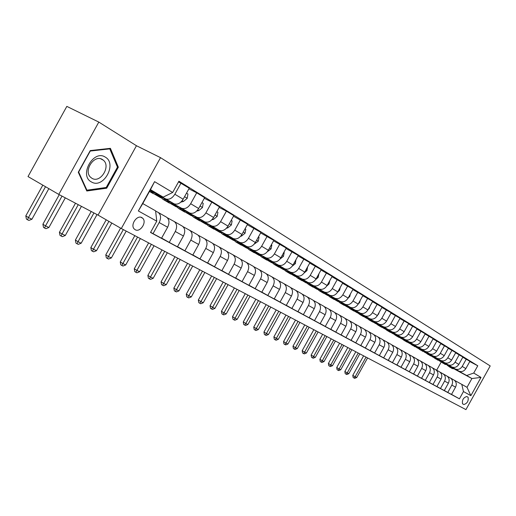<?xml version="1.0" encoding="UTF-8"?>
<svg xmlns="http://www.w3.org/2000/svg" width="516" height="516" viewBox="0 0 516 516"><rect width="100%" height="100%" fill="white"/><g stroke="black" fill="none" stroke-linecap="round" stroke-linejoin="round"><path stroke-width="0.77" d="M135.198 229.736C140.126 232.748 147.079 222.261 142.784 218.313L141.9 217.629C137.114 214.566 130.064 224.789 134.147 228.898L135.198 229.736M98.814 122.086L66.828 106.386L28.012 176.562L58.792 194.416L98.053 215.101L121.299 228.53L160.528 157.657L136.45 145.725L98.814 122.086L58.792 194.416M121.299 228.53L465.942 409.614L490.2 365.928L160.528 157.657M467.973 397.172L466.774 396.507C463.342 397.636 461.93 400.068 462.555 403.822L463.884 404.538C467.315 403.383 468.709 400.945 468.07 397.23L467.973 397.172M473.733 373.049L481.002 377.409L470.869 395.669L463.465 391.554L461.788 384.362L467.019 387.329L471.895 378.544L466.709 375.5L473.733 373.049L477.771 365.78L178.904 181.213L172.66 192.487L163.198 197.125L150.479 189.649L142.764 203.581L155.6 210.85L156.767 221.19L138.352 210.96L154.581 181.651L172.66 192.487M451.526 394.392L459.427 398.823L463.465 391.554M459.427 398.823L150.524 232.464L156.767 221.19M455.086 369.443L471.895 378.544L481.002 377.409M436.659 370.204L441.174 362.071M461.788 384.362L454.448 380.324M150.62 232.297L153.026 233.658L159.18 222.544C161.327 217.907 160.94 214.508 158.019 212.34L155.619 211.038M161.624 238.082L169.248 242.397L175.285 231.49C177.388 226.937 176.982 223.589 174.073 221.435L167.332 217.765M177.53 246.661L184.876 250.815L190.804 240.108C192.861 235.638 192.442 232.335 189.546 230.201L183.064 226.666M192.855 254.93L199.937 258.929L205.761 248.415C207.78 244.023 207.342 240.772 204.459 238.65L198.228 235.251M207.632 262.896L214.469 266.759L220.19 256.433C222.164 252.118 221.719 248.905 218.849 246.803L212.85 243.526M221.893 270.59L228.491 274.312L234.116 264.166C236.057 259.922 235.599 256.762 232.735 254.672L226.956 251.518M235.664 278.014L242.036 281.613L247.564 271.635C249.467 267.469 248.996 264.347 246.158 262.276L240.585 259.232M248.964 285.187L255.13 288.663L260.561 278.853C262.431 274.751 261.954 271.674 259.122 269.623L253.749 266.688M261.825 292.12L267.785 295.481L273.132 285.838C274.964 281.8 274.48 278.763 271.668 276.724L266.482 273.893M274.26 298.829L280.027 302.079L285.29 292.591C287.09 288.618 286.593 285.625 283.8 283.6L278.795 280.865M286.303 305.317L291.882 308.465L297.061 299.132C298.829 295.216 298.325 292.262 295.552 290.256L290.714 287.612M297.958 311.6L303.363 314.65L308.458 305.459C310.2 301.608 309.69 298.693 306.93 296.706L302.253 294.146M309.245 317.688L314.489 320.642L319.501 311.593C321.216 307.807 320.7 304.924 317.959 302.957L313.438 300.48M320.191 323.59L325.274 326.454L330.214 317.546C331.898 313.812 331.375 310.967 328.653 309.013L324.274 306.614M330.801 329.311L335.735 332.085L340.599 323.313C342.256 319.636 341.727 316.824 339.025 314.889L334.787 312.567M341.095 334.865L345.881 337.554L350.68 328.911C352.305 325.286 351.777 322.513 349.087 320.591L344.985 318.34M351.093 340.25L355.737 342.863L360.465 334.349C362.064 330.775 361.535 328.034 358.865 326.125L354.885 323.945M360.794 345.481L365.309 348.016L369.966 339.625C371.546 336.103 371.004 333.394 368.353 331.504L364.502 329.395M370.224 350.564L374.61 353.028L379.195 344.752C380.75 341.282 380.215 338.606 377.577 336.729L373.842 334.684M379.383 355.505L383.646 357.898L388.174 349.738C389.703 346.313 389.161 343.669 386.548 341.811L382.924 339.825M388.29 360.303L392.437 362.632L396.901 354.589C398.41 351.209 397.862 348.597 395.269 346.752L391.747 344.823M396.952 364.973L400.99 367.237L405.389 359.304C406.879 355.969 406.331 353.389 403.751 351.557L400.332 349.68M405.382 369.52L409.311 371.72L413.651 363.89C415.116 360.6 414.567 358.046 412.007 356.24L408.691 354.415M413.587 373.939L417.412 376.087L421.695 368.36C423.139 365.109 422.591 362.587 420.05 360.794L416.825 359.02M421.572 378.247L425.3 380.337L429.531 372.713C430.95 369.501 430.402 367.011 427.88 365.225L424.739 363.503M429.351 382.44L432.982 384.478L437.162 376.951C438.561 373.784 438.013 371.314 435.504 369.546L432.453 367.876M436.936 386.529L440.471 388.509L444.599 381.079C445.979 377.951 445.431 375.513 442.941 373.758L439.974 372.133M444.321 390.509L447.772 392.444L451.842 385.11C453.209 382.021 452.661 379.608 450.191 377.867L447.301 376.28M455.615 369.488L466.709 375.5M448.191 365.315L459.027 371.178C461.768 372.152 464.039 371.294 465.845 368.605L469.889 361.316L462.788 357.24M448.552 365.347L455.364 369.024C458.118 370.004 460.401 369.14 462.213 366.431L466.283 359.091M440.941 361.071L451.939 367.018C454.699 367.992 456.995 367.121 458.814 364.399L462.917 357.014L455.634 352.834M441.315 361.097L448.185 364.806C450.958 365.786 453.261 364.909 455.093 362.168L459.221 354.737M433.505 356.711L444.669 362.742C447.449 363.728 449.765 362.838 451.61 360.078L455.763 352.602L448.288 348.313M433.885 356.743L440.812 360.478C443.612 361.464 445.934 360.568 447.791 357.788L451.971 350.261M425.874 352.241L437.207 358.362C440.013 359.349 442.354 358.446 444.218 355.653L448.423 348.074L440.754 343.675M426.268 352.273L433.253 356.04C436.072 357.027 438.419 356.117 440.303 353.299L444.534 345.675M418.044 347.655L429.551 353.866C432.382 354.86 434.743 353.937 436.633 351.106L440.89 343.43L433.021 338.915M418.45 347.681L425.494 351.48C428.332 352.473 430.705 351.544 432.608 348.693L436.897 340.966M410.001 342.94L421.695 349.248C424.545 350.248 426.932 349.313 428.848 346.436L433.163 338.664L425.074 334.026M410.42 342.972L417.521 346.804C420.392 347.803 422.785 346.855 424.713 343.959L429.06 336.129M401.745 338.103L413.626 344.507C416.496 345.514 418.908 344.559 420.843 341.644L425.216 333.762L416.909 329.002M402.177 338.135L409.343 341.992C412.226 342.998 414.645 342.031 416.599 339.102L421.004 331.162M393.263 333.136L405.331 339.638C408.233 340.644 410.665 339.67 412.626 336.722L417.057 328.731L408.517 323.842M393.708 333.162L400.932 337.058C403.841 338.064 406.286 337.077 408.266 334.104L412.729 326.06M384.543 328.028L396.81 334.632C399.732 335.645 402.19 334.652 404.183 331.659L408.672 323.558L399.894 318.533M385 328.06L392.289 331.975C395.224 332.988 397.694 331.988 399.694 328.969L404.222 320.81M375.577 322.777L388.051 329.492C390.999 330.504 393.482 329.492 395.495 326.454L400.055 318.237L391.018 313.07M376.048 322.803L383.401 326.757C386.355 327.776 388.851 326.751 390.883 323.693L395.475 315.411M366.36 317.372L379.041 324.196C382.014 325.215 384.517 324.183 386.561 321.1L391.186 312.767L381.885 307.452M366.844 317.405L374.255 321.391C377.241 322.41 379.757 321.365 381.814 318.256L386.471 309.864M356.872 311.819L369.772 318.753C372.765 319.778 375.3 318.72 377.37 315.592L382.059 307.143L372.488 301.673M357.369 311.845L364.851 315.863C367.856 316.882 370.398 315.818 372.488 312.67L377.209 304.15M347.1 306.098L360.233 313.154C363.251 314.173 365.812 313.102 367.908 309.923L372.668 301.35L362.806 295.72M336.497 300.144L336.942 300.383M347.616 306.123L355.163 310.174C358.188 311.2 360.761 310.11 362.877 306.91L367.676 298.267M337.045 300.202L350.409 307.381C353.454 308.407 356.034 307.31 358.168 304.085L362.993 295.378L352.834 289.586M326.112 294.068L326.744 294.41M337.574 300.235L345.185 304.311C348.236 305.343 350.835 304.234 352.983 300.983L357.846 292.204M326.68 294.133L340.289 301.434C343.353 302.466 345.965 301.344 348.126 298.074L353.028 289.231L342.553 283.258M315.405 287.812L316.231 288.257M327.228 294.159L334.903 298.274C337.98 299.306 340.612 298.171 342.785 294.868L347.726 285.961M315.998 287.876L329.853 295.307C332.949 296.345 335.587 295.197 337.78 291.869L342.753 282.897L331.949 276.737M304.363 281.355L305.395 281.91M316.566 287.902L324.306 292.05C327.408 293.082 330.066 291.921 332.272 288.573L337.283 279.524M304.975 281.426L319.101 288.992C322.216 290.024 324.887 288.857 327.105 285.477L332.162 276.363L321.01 270.01M292.972 274.699L294.223 275.37M305.569 281.452L313.373 285.625C316.502 286.664 319.185 285.477 321.423 282.071L326.518 272.88M293.61 274.77L308 282.471C311.142 283.51 313.838 282.31 316.095 278.879L321.229 269.616L309.716 263.07M281.214 267.823L282.691 268.617M294.223 274.796L302.092 279.001C305.246 280.04 307.962 278.827 310.232 275.363L315.405 266.03M281.878 267.901L296.552 275.744C299.712 276.782 302.44 275.557 304.73 272.067L309.948 262.657L298.055 255.897M269.075 260.728L270.79 261.651M282.51 267.92L290.45 272.164C293.623 273.203 296.365 271.964 298.674 268.443L303.937 258.948M269.758 260.806L284.722 268.797C287.915 269.842 290.669 268.584 292.991 265.037L298.293 255.472L286.006 248.493M256.994 253.453L258.503 254.459M270.416 260.825L278.421 265.095C281.62 266.14 284.393 264.869 286.735 261.283L292.082 251.64M256.91 253.601L256.555 253.401M257.232 253.472L272.506 261.625C275.718 262.663 278.505 261.38 280.865 257.768L286.251 248.041L273.545 240.83M244.474 245.99L245.803 247.022M257.916 253.491L265.985 257.794C269.217 258.839 272.016 257.536 274.396 253.891L279.833 244.081M244.339 246.242L243.623 245.822M244.287 245.893L259.87 254.201C263.108 255.246 265.927 253.93 268.32 250.254L273.803 240.366L260.651 232.91M231.497 238.373L232.671 239.334M244.997 245.913L253.13 250.247C256.381 251.286 259.219 249.95 261.631 246.242L267.159 236.27M231.349 238.631L230.246 237.986M230.891 238.05L246.809 246.532C250.066 247.57 252.917 246.222 255.349 242.481L260.922 232.419L247.312 224.712M218.068 230.491L219.087 231.387M231.626 238.07L239.83 242.436C243.107 243.475 245.971 242.107 248.428 238.334L254.053 228.182M217.92 230.762L216.404 229.872M217.023 229.936L233.284 238.585C236.567 239.624 239.45 238.244 241.92 234.432L247.596 224.196L233.49 216.217M204.181 222.338L205.033 223.157M217.791 229.949L226.066 234.348C229.362 235.386 232.258 233.98 234.754 230.136L240.475 219.81M204.026 222.622L202.066 221.474M202.665 221.532L219.281 230.362C222.59 231.4 225.498 229.975 228.014 226.105L233.787 215.682L226.414 211.134L219.171 207.419M189.804 213.895L190.469 214.637M203.465 221.545L211.799 225.969C215.12 227.001 218.049 225.563 220.584 221.648L226.414 211.134M189.643 214.198L187.205 212.766M187.779 212.818L204.768 221.841C208.103 222.873 211.044 221.416 213.605 217.468L219.481 206.858L211.831 202.137L204.317 198.292M174.911 205.155L175.382 205.807M188.611 212.831L197.015 217.288C200.356 218.313 203.317 216.836 205.897 212.85L211.831 202.137M174.743 205.465L171.796 203.743M172.344 203.788L189.727 213.005C193.081 214.03 196.054 212.534 198.66 208.509L204.639 197.705L196.706 192.81L188.901 188.824M159.425 196.183L159.734 196.648M173.215 203.794L181.684 208.277C185.044 209.303 188.043 207.787 190.662 203.723L196.706 192.81M159.296 196.415L155.806 194.371M156.322 194.416L174.118 203.833C177.491 204.858 180.503 203.317 183.148 199.215L189.243 188.205L178.536 181.871M157.232 194.422L165.765 198.931C169.151 199.95 172.176 198.389 174.847 194.242L181.006 183.122M150.156 190.223L163.198 197.125M440.458 361.484L439.077 360.678M433.098 357.175L431.634 356.317M425.558 352.763L423.997 351.848M417.818 348.236L416.16 347.262M409.878 343.585L408.111 342.553M401.719 338.812L399.848 337.716M393.347 333.91L391.36 332.749M384.743 328.873L382.633 327.641M375.9 323.7L373.668 322.397M366.805 318.378L364.444 316.992M357.453 312.902L354.95 311.438M347.829 307.272L345.178 305.724M337.916 301.473L335.116 299.835M327.712 295.5L324.751 293.765M317.198 289.347L314.07 287.515M306.362 283L303.047 281.065M295.184 276.46L291.682 274.409M283.652 269.713L279.949 267.546M271.745 262.747L267.836 260.457M259.451 255.549L255.317 253.13M246.745 248.112L242.378 245.558M233.613 240.424L228.988 237.721M220.022 232.471L215.133 229.614M205.955 224.234L200.788 221.216M191.384 215.707L185.921 212.515M176.279 206.871L170.499 203.491M160.618 197.705L154.503 194.126M447.772 392.444L451.5 394.45L455.544 387.161C456.899 384.091 456.35 381.692 453.887 379.963L450.191 377.867M440.471 388.509L444.289 390.567L448.391 383.188C449.765 380.079 449.21 377.654 446.733 375.912L442.941 373.758M432.982 384.478L436.904 386.587L441.051 379.112C442.444 375.964 441.896 373.513 439.393 371.752L435.504 369.546M425.3 380.337L429.318 382.504L433.524 374.932C434.936 371.746 434.382 369.262 431.873 367.489L427.88 365.225M417.412 376.087L421.54 378.312L425.797 370.636C427.229 367.411 426.68 364.902 424.146 363.116L420.05 360.794M409.311 371.72L413.548 374.003L417.863 366.231C419.315 362.961 418.766 360.426 416.219 358.62L412.007 356.24M400.99 367.237L405.344 369.585L409.717 361.703C411.188 358.394 410.646 355.827 408.072 354.008L403.751 351.557M392.437 362.632L396.914 365.044L401.345 357.053C402.841 353.699 402.299 351.106 399.707 349.267L395.269 346.752M383.646 357.898L388.245 360.374L392.74 352.28C394.263 348.874 393.721 346.249 391.115 344.398L386.548 341.811M374.61 353.028L379.337 355.576L383.898 347.365C385.439 343.914 384.897 341.257 382.272 339.393L377.577 336.729M365.309 348.016L370.178 350.641L374.797 342.308C376.364 338.812 375.829 336.122 373.184 334.239L368.353 331.504M355.737 342.863L360.748 345.565L365.438 337.109C367.031 333.562 366.495 330.84 363.832 328.944L358.865 326.125M345.881 337.554L351.048 340.334L355.801 331.756C357.42 328.157 356.885 325.403 354.208 323.487L349.087 320.591M335.735 332.085L341.05 334.948L345.875 326.247C347.52 322.597 346.991 319.804 344.295 317.875L339.025 314.889M325.274 326.454L330.75 329.401L335.652 320.565C337.322 316.863 336.8 314.038 334.084 312.09L328.653 309.013M314.489 320.642L320.139 323.687L325.112 314.715C326.809 310.948 326.293 308.091 323.558 306.13L317.959 302.957M303.363 314.65L309.194 317.785L314.244 308.678C315.973 304.859 315.457 301.957 312.709 299.977L306.93 296.706M291.882 308.465L297.9 311.703L303.034 302.447C304.788 298.57 304.279 295.629 301.512 293.636L295.552 290.256M280.027 302.079L286.245 305.427L291.456 296.016C293.243 292.075 292.746 289.102 289.96 287.09L283.8 283.6M267.785 295.481L274.202 298.938L279.504 289.379C281.323 285.374 280.827 282.362 278.027 280.33L271.668 276.724M255.13 288.663L261.76 292.237L267.146 282.516C269.004 278.447 268.52 275.389 265.695 273.345L259.122 269.623M242.036 281.613L248.899 285.309L254.375 275.421C256.265 271.287 255.788 268.191 252.956 266.127L246.158 262.276M228.491 274.312L235.593 278.137L241.165 268.081C243.088 263.876 242.623 260.735 239.772 258.658L232.735 254.672M214.469 266.759L221.822 270.719L227.492 260.49C229.452 256.207 228.994 253.027 226.131 250.931L218.849 246.803M199.937 258.929L207.555 263.037L213.327 252.621C215.327 248.267 214.882 245.035 212.005 242.926L204.459 238.65M184.876 250.815L192.778 255.072L198.647 244.468C200.685 240.037 200.26 236.76 197.364 234.632L189.546 230.201M169.248 242.397L177.446 246.816L183.425 236.012C185.508 231.503 185.096 228.175 182.187 226.034L174.073 221.435M153.026 233.658L161.534 238.244L167.629 227.24C169.751 222.648 169.358 219.274 166.442 217.113L158.019 212.34M477.771 365.78L469.766 361.535M467.019 387.329L470.869 395.669M138.352 210.96L142.764 203.581M154.581 181.651L150.479 189.649M98.053 215.101L136.45 145.725M78.277 172.234L86.811 190.997L106.709 188.192L118.332 167.184L110.411 148.344L90.255 150.575L78.277 172.234M117.255 166.623L118.332 167.184M105.58 187.572L106.709 188.192M452.867 367.85L449.655 367.044L447.082 365.135M455.925 369.508L451.319 368.024M454.035 368.482L449.571 367.005M450.171 367.347L454.764 368.875M366.038 357.124L355.15 376.751L356.711 377.512L367.573 357.93M356.711 377.512L354.718 378.338L354.092 378.035L353.144 377.48L352.783 375.364L363.606 355.847M352.783 375.364L355.15 376.751L354.092 378.035M445.734 363.664L442.502 362.858L439.877 360.897M448.868 365.36L444.218 363.87M446.927 364.309L442.425 362.819M443.05 363.18L447.682 364.715M358.246 353.028L347.229 372.894L348.829 373.674L359.82 353.853M348.829 373.674L346.81 374.506L346.165 374.197L345.217 373.636L344.849 371.494L355.801 351.744M344.849 371.494L347.229 372.894L346.165 374.197M438.419 359.375L435.162 358.562L432.485 356.55M441.638 361.11L436.929 359.607M439.651 360.039L435.098 358.53M435.749 358.904L440.419 360.452M350.267 348.835L339.115 368.94L340.753 369.74L351.88 349.68M340.753 369.74L338.709 370.585L338.051 370.262L337.096 369.701L336.722 367.527L347.81 347.545M336.722 367.527L339.115 368.94L338.051 370.262M430.918 354.969L427.635 354.157L424.907 352.093M434.22 356.756L429.46 355.234M432.182 355.653L427.577 354.131M428.261 354.524L432.969 356.079M342.095 344.54L330.808 364.889L332.485 365.709L343.746 345.41M332.485 365.709L330.414 366.56L329.743 366.237L328.782 365.67L328.402 363.47L339.618 343.243M328.402 363.47L330.808 364.889L329.743 366.237M423.223 350.454L419.908 349.642L417.128 347.52M426.609 352.28L421.798 350.751M424.513 351.151L419.863 349.622M420.572 350.029L425.326 351.59M333.717 340.141L322.294 360.742L324.016 361.581L335.413 341.031M324.016 361.581L321.92 362.445L321.229 362.109L320.262 361.535L319.875 359.31L331.227 338.831M319.875 359.31L322.294 360.742L321.229 362.109M105.232 157.096C93.357 149.176 78.69 175.685 91.467 181.967C103.368 189.34 117.564 163.688 105.232 157.096M102.381 159.502C94.402 154.097 83.276 170.602 90.494 177.175L91.971 178.31C100.356 183.625 111.204 166.262 103.316 160.173L102.381 159.502M106.206 187.482L86.92 190.191L78.658 172.015L90.261 151.046L109.785 148.872L117.467 167.126L106.206 187.482M86.282 189.83L86.92 190.191M109.044 148.498L109.785 148.872M415.322 345.817L411.981 345.004L409.143 342.817M418.798 347.694L413.935 346.146M416.651 346.533L411.949 344.991M412.69 345.417L417.483 346.984M325.132 335.632L313.567 356.492L315.334 357.349L326.867 336.542M315.334 357.349L313.206 358.22L312.502 357.878L311.529 357.304L311.135 355.053L322.629 334.316M311.135 355.053L313.567 356.492L312.502 357.878M407.208 341.057L403.841 340.244L400.945 337.993M410.781 342.985L407.124 342.16L405.86 341.424L409.433 342.256M408.575 341.792L403.822 340.231L405.092 340.973M404.596 340.683L407.124 342.16M316.334 331.008L304.621 352.131L306.427 353.008L318.114 331.943M306.427 353.008L304.279 353.892L303.55 353.544L302.576 352.963L302.176 350.68L313.812 329.685M302.176 350.68L304.621 352.131L303.55 353.544M398.881 336.168L395.482 335.355L392.528 333.039M402.545 338.141L398.855 337.322L397.565 336.574M400.281 336.922L395.475 335.348M396.282 335.819L397.578 336.58L401.158 337.393M401.48 337.393L401.887 337.38M307.304 326.267L295.449 347.661L297.3 348.564L309.129 327.221M297.3 348.564L295.12 349.455L294.372 349.093L293.391 348.513L292.985 346.197L304.775 324.932M292.985 346.197L295.449 347.661L294.372 349.093M390.315 331.143L386.89 330.33L383.878 327.944M405.266 329.698L404.899 330.363M394.089 333.175L390.354 332.356L389.051 331.588M391.754 331.917L386.903 330.337L388.213 331.098M387.735 330.82L389.045 331.588L392.663 332.407M392.979 332.407L393.618 332.368M298.048 321.397L286.032 343.069L287.934 343.998L299.919 322.384M287.934 343.998L285.722 344.901L284.961 344.533L283.968 343.946L283.555 341.605L295.5 320.062M283.555 341.605L286.032 343.069L284.961 344.533M381.517 325.977L378.06 325.164L374.984 322.706M396.765 324.171L395.998 325.557M385.394 328.066L381.621 327.247L380.311 326.48M383.433 326.77L388.051 329.492M382.995 326.776L379.421 325.957L378.105 325.19M378.957 325.686L380.273 326.454L383.93 327.273M288.541 316.405L276.37 338.361L278.324 339.315L290.463 317.417M278.324 339.315L276.079 340.231L275.299 339.851L274.306 339.257L273.88 336.883L285.98 315.057M273.88 336.883L276.37 338.361L275.299 339.851M372.468 320.668L368.985 319.849L365.844 317.314M388.019 318.482L386.903 320.488M376.454 322.81L372.649 321.997L371.32 321.216M373.99 321.487L370.378 320.668L369.056 319.894M369.933 320.41L371.262 321.184L374.945 322.003M278.782 311.277L266.45 333.53L268.455 334.503L280.756 312.315M268.455 334.503L266.179 335.432L265.379 335.045L264.379 334.445L263.947 332.04L276.208 309.923M263.947 332.04L266.45 333.53L265.379 335.045M363.161 315.199L359.646 314.392L356.44 311.767M379.015 312.632L378.705 313.883L377.583 315.218M367.257 317.411L363.412 316.592L362.077 315.811M364.722 316.044L361.084 315.231L359.749 314.45M360.652 314.979L361.987 315.76L365.709 316.572M268.765 306.014L256.265 328.563L258.322 329.569L270.79 307.078M258.322 329.569L256.013 330.504L255.194 330.105L254.188 329.505L253.749 327.067L266.172 304.653M253.749 327.067L256.265 328.563L255.194 330.105M353.576 309.581L350.035 308.768L346.758 306.059M369.746 306.607L369.346 308.239L367.998 309.761M357.801 311.851L353.912 311.038L352.57 310.251M355.189 310.445L351.512 309.632L350.171 308.845M351.099 309.394L352.447 310.174L356.201 310.993M258.464 300.602L245.797 323.461L247.912 324.493L260.548 301.699M247.912 324.493L245.571 325.448L244.726 325.035L243.713 324.429L243.268 321.958L255.865 299.235M243.268 321.958L245.797 323.461L244.726 325.035M343.714 303.789L340.141 302.982L336.793 300.183M360.207 300.409L359.717 302.434L358.143 304.124M348.061 306.123L344.133 305.317L342.779 304.524M346.217 304.653L345.772 304.679M345.372 304.685L341.663 303.872L340.308 303.079M341.27 303.64L342.624 304.434L346.417 305.246M247.886 295.042L235.044 318.224L237.218 319.281L250.028 296.171M237.218 319.281L234.845 320.243L233.967 319.823L232.955 319.21L232.503 316.701L245.268 293.668M232.503 316.701L235.044 318.224L233.967 319.823M333.555 297.829L329.95 297.023L326.531 294.12M350.377 294.017L349.796 296.448L347.99 298.3M338.032 300.235L334.065 299.428L332.704 298.629M335.265 298.745L331.517 297.938L330.156 297.139M331.143 297.719L332.504 298.512L336.342 299.325M237.005 289.328L223.983 312.831L226.221 313.921L239.205 290.482M226.221 313.921L223.809 314.895L222.912 314.463L221.893 313.851L221.429 311.303L234.374 287.947M221.429 311.303L223.983 312.831L222.912 314.463M323.087 291.682L319.449 290.876L315.96 287.876M340.244 287.425L339.58 290.289L337.529 292.288M327.699 294.159L323.693 293.359L322.319 292.553M324.848 292.63L321.068 291.824L319.694 291.018M320.713 291.617L322.087 292.417L325.957 293.223M225.815 283.452L212.611 307.291L214.908 308.413L228.078 284.639M214.908 308.413L212.463 309.4L211.541 308.949L210.515 308.336L210.044 305.749L223.17 282.059M210.044 305.749L212.611 307.291L211.541 308.949M312.29 285.348L308.626 284.548L305.098 281.491M329.788 280.633L329.04 283.929L326.738 286.083M317.05 287.902L312.999 287.102L311.619 286.296M314.109 286.322L310.297 285.522L308.91 284.716M309.961 285.329L311.341 286.135L315.25 286.935M214.301 277.402L200.905 301.583L203.272 302.737L216.63 278.621M203.272 302.737L200.788 303.737L199.84 303.279L198.808 302.66L198.331 300.035L211.644 276.002M198.331 300.035L200.905 301.583L199.84 303.279M301.163 278.814L297.468 278.014L293.914 274.931M318.92 273.783L318.172 277.376L315.605 279.666M306.072 281.446L301.976 280.652L300.583 279.84M303.034 279.82L299.183 279.021L297.796 278.208M298.874 278.84L300.267 279.653L304.214 280.452M202.453 271.171L188.856 295.713L191.294 296.9L204.846 272.435M191.294 296.9L188.772 297.913L187.792 297.442L186.76 296.816L186.27 294.159L199.782 269.771M186.27 294.159L188.856 295.713L187.792 297.442M289.676 272.074L285.948 271.281L282.375 268.165M307.601 266.888L306.955 270.61L304.111 273.029M294.739 274.789L290.598 274.002L289.199 273.183M291.611 273.112L287.722 272.319L286.322 271.5M287.438 272.151L288.837 272.97L292.824 273.764M190.243 264.76L176.446 289.67L178.962 290.889L192.713 266.056M178.962 290.889L176.395 291.921L175.388 291.43L174.35 290.805L173.853 288.102L187.56 263.347M173.853 288.102L176.446 289.67L175.388 291.43M277.814 265.114L274.06 264.321L270.468 261.18M295.913 259.767L295.371 263.624L292.25 266.166M283.045 267.914L278.859 267.133L277.453 266.308M279.814 266.185L275.892 265.398L274.48 264.573M275.634 265.243L277.04 266.069L281.072 266.856M177.672 258.155L163.669 283.439L166.255 284.697L180.213 259.49M166.255 284.697L163.649 285.741L162.611 285.238L161.572 284.606L161.063 281.859L174.976 256.736M161.063 281.859L163.669 283.439L162.611 285.238M265.559 257.923L261.773 257.142L258.168 253.969M283.832 252.414L284.2 252.64L283.413 256.413L280.001 259.058M270.971 260.812L266.733 260.045L265.321 259.213M267.63 259.026L263.67 258.245L262.251 257.42M263.444 258.116L264.856 258.942L268.926 259.722M164.707 251.344L150.491 277.015L153.155 278.317L167.332 252.717M153.155 278.317L150.511 279.375L149.44 278.853L148.395 278.221L147.873 275.434L162.005 249.918M147.873 275.434L150.491 277.015L149.44 278.853M252.898 250.492L249.086 249.718L245.455 246.519M271.339 244.81L271.835 245.113L271.048 248.957L267.327 251.718M258.49 253.479L254.207 252.717L252.788 251.879M255.039 251.634L251.04 250.86L249.615 250.028M250.84 250.744L252.272 251.582L256.381 252.35M151.343 244.32L136.901 270.397L139.655 271.738L154.045 245.739M139.655 271.738L136.959 272.809L135.863 272.274L134.811 271.635L134.276 268.804L148.627 242.894M134.276 268.804L136.901 270.397L135.863 272.274M240.772 242.739L240.379 242.778M239.805 242.804L235.96 242.036L232.316 238.811M258.419 236.941L259.045 237.321L258.264 241.243L254.207 244.126M245.59 245.887L241.262 245.139L239.83 244.3M242.017 243.984L237.979 243.223L236.547 242.385M237.818 243.126L239.256 243.965L243.404 244.726M137.553 237.07L122.885 263.566L125.723 264.947L140.346 238.54M125.723 264.947L122.989 266.037L121.847 265.482L120.796 264.837L120.254 261.96L134.824 235.638M120.254 261.96L122.885 263.566L121.847 265.482M227.582 234.735L226.834 234.825M226.26 234.851L222.383 234.096L218.72 230.839M245.048 228.801L245.816 229.265L245.035 233.271L241.501 236.083L240.611 236.283M232.245 238.044L227.866 237.302L226.427 236.463M228.549 236.076L224.473 235.322L223.028 234.477M224.35 235.244L225.789 236.089L229.988 236.838M123.318 229.594L108.412 256.51L111.346 257.942L126.201 231.11M111.346 257.942L108.56 259.045L107.386 258.471L106.335 257.826L105.774 254.898L120.596 228.13M105.774 254.898L108.412 256.51L107.386 258.471M212.231 226.621L208.322 225.873L204.652 222.59M231.194 220.364L232.116 220.925L231.342 225.008L227.756 227.885L226.511 228.175M218.429 229.923L214.005 229.194L212.553 228.349M214.604 227.885L210.489 227.143L209.038 226.292M210.405 227.092L211.857 227.937L216.094 228.672M108.895 221.364L93.473 249.228L96.498 250.705L111.804 223.047M96.498 250.705L93.667 251.821L92.454 251.234L91.396 250.589L90.829 247.609L106.212 219.81M90.829 247.609L93.473 249.228L92.454 251.234M197.705 218.094L193.764 217.359L190.075 214.043M216.836 211.625L217.92 212.282L217.152 216.449L213.527 219.39L211.876 219.784M204.13 221.506L199.653 220.796L198.196 219.945M200.163 219.397L196.009 218.668L194.551 217.816M195.964 218.642L197.422 219.494L201.704 220.216M93.951 212.934L78.032 241.701L81.16 243.23L97.027 214.559M81.16 243.23L78.271 244.365L77.019 243.758L75.962 243.107L75.381 240.075L91.203 211.489M75.381 240.075L78.032 241.701L77.019 243.758M182.638 209.251L178.671 208.529L174.976 205.187M201.95 202.562L203.207 203.323L202.446 207.58L198.776 210.586L196.673 211.102M189.301 212.792L184.773 212.095L183.309 211.244M185.192 210.605L181 209.889L179.536 209.032M178.671 208.529L182.464 210.747L186.786 211.457M199.208 207.516L199.582 206.845M78.251 204.665L62.062 233.922L65.3 235.502L81.438 206.342M65.3 235.502L62.365 236.657L61.069 236.025L60.004 235.367L59.411 232.29L75.497 203.214M59.411 232.29L62.062 233.922L61.069 236.025M167.016 200.085L163.017 199.37L159.315 196.003M186.502 193.152L187.94 194.029L187.192 198.383L183.47 201.459L180.858 202.117M173.931 203.749L169.351 203.072L167.881 202.214M169.661 201.485L165.436 200.788L163.965 199.924M165.462 200.795L166.958 201.672L171.325 202.362M183.419 198.725L184.231 197.26M62.017 196.112L45.55 225.879L48.897 227.511L65.306 197.847M48.897 227.511L45.905 228.678L44.563 228.027L43.505 227.369L42.892 224.234L59.256 194.661M42.892 224.234L45.55 225.879L44.563 228.027M150.801 190.565L149.963 190.578M157.98 194.364L153.349 193.713L151.872 192.849M153.549 192.017L149.492 191.43M149.472 191.462L150.859 192.262L155.271 192.932M45.511 186.715L28.457 217.546L31.921 219.236L48.846 188.65M31.921 219.236L28.877 220.422L27.49 219.751L26.426 219.087L25.8 215.894L42.809 185.147M25.8 215.894L28.457 217.546L27.49 219.751M455.157 368.921L458.821 371.075M447.972 364.702L451.732 366.908M440.6 360.374L444.457 362.638M433.04 355.93L436.994 358.252M425.274 351.37L429.338 353.757M417.309 346.694L421.475 349.138M409.123 341.882L413.406 344.398M400.713 336.942L405.112 339.528M392.063 331.865L396.591 334.523M383.175 326.647L387.826 329.376M374.029 321.275L378.815 324.087M364.618 315.747L369.546 318.643M354.931 310.058L360.007 313.038M344.952 304.195L350.177 307.265M334.671 298.158L340.057 301.318M324.067 291.933L329.621 295.191M313.135 285.509L318.862 288.876M301.854 278.885L307.768 282.355M290.211 272.042L296.313 275.628M278.176 264.979L284.484 268.681M265.746 257.678L272.261 261.502M252.885 250.125L259.625 254.085M239.585 242.314L246.558 246.409M225.815 234.225L233.039 238.463M211.554 225.847L219.029 230.239M196.764 217.159L204.523 221.719M181.432 208.154L189.475 212.882M165.513 198.808L173.86 203.71M462.213 366.431L465.845 368.605M451.842 385.11L455.544 387.161M444.599 381.079L448.391 383.188M455.093 362.168L458.814 364.399M437.162 376.951L441.051 379.112M447.791 357.788L451.61 360.078M429.531 372.713L433.524 374.932M440.303 353.299L444.218 355.653M421.695 368.36L425.797 370.636M432.608 348.693L436.633 351.106M413.651 363.89L417.863 366.231M424.713 343.959L428.848 346.436M405.389 359.304L409.717 361.703M416.599 339.102L420.843 341.644M396.901 354.589L401.345 357.053M408.266 334.104L412.626 336.722M388.174 349.738L392.74 352.28M399.694 328.969L404.183 331.659M379.195 344.752L383.898 347.365M390.883 323.693L395.495 326.454M369.966 339.625L374.797 342.308M381.814 318.256L386.561 321.1M360.465 334.349L365.438 337.109M372.488 312.67L377.37 315.592M350.68 328.911L355.801 331.756M362.877 306.91L367.908 309.923M340.599 323.313L345.875 326.247M352.983 300.983L358.168 304.085M330.214 317.546L335.652 320.565M342.785 294.868L348.126 298.074M319.501 311.593L325.112 314.715M332.272 288.573L337.78 291.869M308.458 305.459L314.244 308.678M321.423 282.071L327.105 285.477M297.061 299.132L303.034 302.447M310.232 275.363L316.095 278.879M285.29 292.591L291.456 296.016M298.674 268.443L304.73 272.067M273.132 285.838L279.504 289.379M286.735 261.283L292.991 265.037M260.561 278.853L267.146 282.516M274.396 253.891L280.865 257.768M247.564 271.635L254.375 275.421M261.631 246.242L268.32 250.254M234.116 264.166L241.165 268.081M248.428 238.334L255.349 242.481M220.19 256.433L227.492 260.49M234.754 230.136L241.92 234.432M205.761 248.415L213.327 252.621M220.584 221.648L228.014 226.105M190.804 240.108L198.647 244.468M205.897 212.85L213.605 217.468M175.285 231.49L183.425 236.012M190.662 203.723L198.66 208.509M159.18 222.544L167.629 227.24M174.847 194.242L183.148 199.215M462.459 403.738L463.884 404.538M369.372 308.162L369.011 307.942M359.736 302.35L359.284 302.073M349.822 296.365L349.261 296.029M339.599 290.198L338.928 289.798M329.06 283.845L328.273 283.368M318.191 277.286L317.282 276.737M306.975 270.519L305.936 269.894M295.391 263.534L294.217 262.825M283.432 256.317L282.11 255.523M271.068 248.86L269.591 247.97M258.284 241.146L256.639 240.153M245.055 233.168L243.236 232.071M241.501 236.083L241.017 235.799M231.362 224.905L229.349 223.692M227.756 227.885L227.098 227.492M217.172 216.346L214.959 215.017M213.527 219.39L212.669 218.881M202.465 207.477L200.04 206.013M198.776 210.586L197.705 209.954M187.211 198.273L184.554 196.673M183.47 201.459L182.18 200.685M140.894 217.255L142.784 218.313M455.364 369.024L459.027 371.178M448.185 364.806L451.939 367.018M440.812 360.478L444.669 362.742M433.253 356.04L437.207 358.362M425.494 351.48L429.551 353.866M417.521 346.804L421.695 349.248M409.343 341.992L413.626 344.507M400.932 337.058L405.331 339.638M392.289 331.975L396.81 334.632M374.255 321.391L379.041 324.196M364.851 315.863L369.772 318.753M355.163 310.174L360.233 313.154M345.185 304.311L350.409 307.381M334.903 298.274L340.289 301.434M324.306 292.05L329.853 295.307M313.373 285.625L319.101 288.992M302.092 279.001L308 282.471M290.45 272.164L296.552 275.744M278.421 265.095L284.722 268.797M265.985 257.794L272.506 261.625M253.13 250.247L259.87 254.201M239.83 242.436L246.809 246.532M226.066 234.348L233.284 238.585M211.799 225.969L219.281 230.362M197.015 217.288L204.768 221.841M181.684 208.277L189.727 213.005M165.765 198.931L174.118 203.833M466.748 396.494L468.07 397.23M449.655 367.044L450.732 367.669M451.403 368.063L452.474 368.688M442.502 362.858L443.599 363.496M444.295 363.903L445.385 364.541M435.162 358.562L436.291 359.22M437 359.639L438.116 360.291M427.635 354.157L428.79 354.834M429.518 355.26L430.667 355.937M419.908 349.642L421.095 350.338M421.843 350.77L423.023 351.46M100.723 158.812L103.316 160.173M411.981 345.004L413.2 345.714M413.967 346.165L415.18 346.875M395.482 335.355L396.765 336.103M397.578 336.58L398.855 337.322M389.045 331.588L390.354 332.356M378.06 325.164L379.421 325.957M380.273 326.454L381.621 327.247M368.985 319.849L370.378 320.668M371.262 321.184L372.649 321.997M359.646 314.392L361.084 315.231M361.987 315.76L363.412 316.592M350.035 308.768L351.512 309.632M352.447 310.174L353.912 311.038M340.141 302.982L341.663 303.872M342.624 304.434L344.133 305.317M329.95 297.023L331.517 297.938M332.504 298.512L334.065 299.428M319.449 290.876L321.068 291.824M322.087 292.417L323.693 293.359M308.626 284.548L310.297 285.522M311.341 286.135L312.999 287.102M297.468 278.014L299.183 279.021M300.267 279.653L301.976 280.652M285.948 271.281L287.722 272.319M288.837 272.97L290.598 274.002M274.06 264.321L275.892 265.398M277.04 266.069L278.859 267.133M261.773 257.142L263.67 258.245M264.856 258.942L266.733 260.045M249.086 249.718L251.04 250.86M252.272 251.582L254.207 252.717M235.96 242.036L237.979 243.223M239.256 243.965L241.262 245.139M222.383 234.096L224.473 235.322M225.789 236.089L227.866 237.302M208.322 225.873L210.489 227.143M211.857 227.937L214.005 229.194M193.764 217.359L196.009 218.668M197.422 219.494L199.653 220.796M182.464 210.747L184.773 212.095M163.017 199.37L165.436 200.788M166.958 201.672L169.351 203.072M150.859 192.262L153.349 193.713"/></g></svg>

